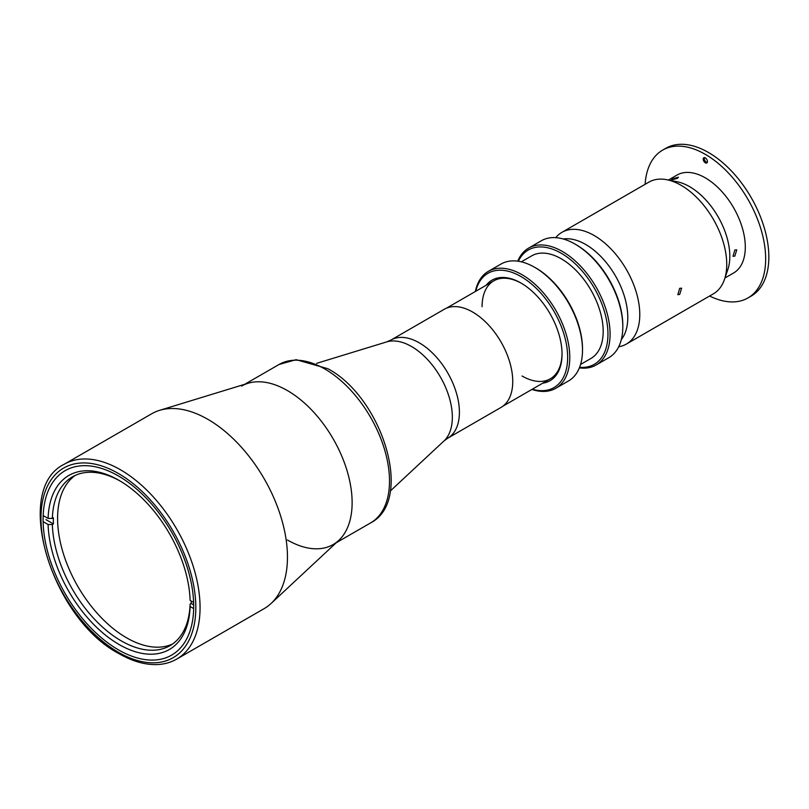 <?xml version="1.0" encoding="UTF-8"?>
<svg xmlns="http://www.w3.org/2000/svg" width="809" height="809" viewBox="0 0 809 809"><rect width="100%" height="100%" fill="white"/><g stroke="black" fill="none" stroke-linecap="round" stroke-linejoin="round"><path stroke-width="1.21" d="M120.167 481.052A97.495 56.286 -120 0 0 72.476 476.814A97.495 56.286 -120 0 0 52.342 518.417L53.394 517.8A97.495 56.286 -120 0 0 53.394 523.929L52.342 524.535A97.495 56.286 -120 0 0 121.219 640.849A97.495 56.286 -120 0 0 169.971 645.673A97.495 56.286 -120 0 0 190.105 604.08L190.115 606.528A100.488 58.015 60 0 1 119.105 644.52A100.488 58.015 60 0 1 48.095 524.535L52.342 524.535M172.55 644.025A97.495 56.286 60 0 1 126.528 637.785A97.495 56.286 60 0 1 63.577 554.296A97.495 56.286 60 0 1 75.207 475.409M52.342 518.417L48.095 518.417A100.488 58.015 60 0 1 119.105 480.425A100.488 58.015 60 0 1 190.115 600.409L193.624 602.432M190.105 604.08L191.167 603.463A97.495 56.286 -120 0 0 191.217 601.047M191.167 603.463L193.685 604.92M190.115 606.528L193.675 608.59M43.12 521.663L48.095 524.535M45.971 519.641L53.394 523.929M43.17 515.576L48.095 518.417M241.689 386.055A91.488 52.828 60 0 1 287.428 390.585A91.488 52.828 60 0 1 347.203 471.212A91.488 52.828 60 0 1 333.177 544.528A91.488 52.828 60 0 1 287.428 539.997M472.658 312.052A56.691 32.734 60 0 1 509.7 362.017A56.691 32.734 60 0 1 501.004 407.443L447.66 438.245A56.691 32.734 60 0 0 456.357 392.81A56.691 32.734 60 0 0 419.315 342.854A56.691 32.734 60 0 0 390.969 340.043L444.313 309.25A56.691 32.734 60 0 1 472.658 312.052M207.913 419.355A112.491 64.942 60 0 1 279.226 511.682A112.491 64.942 60 0 1 271.086 603.474A112.491 64.942 60 0 1 264.159 608.621L176.767 659.072A112.491 64.942 60 0 0 194.008 568.929A112.491 64.942 60 0 0 120.521 469.807A112.491 64.942 60 0 0 64.275 464.235L151.667 413.783A112.491 64.942 60 0 1 159.585 410.345A112.491 64.942 60 0 1 207.913 419.355M159.585 410.345L248.12 383.264A91.488 52.828 60 0 1 287.428 390.585A91.488 52.828 60 0 1 345.433 465.681A91.488 52.828 60 0 1 338.819 540.341L271.086 603.474M118.397 649.829A106.495 61.484 60 0 1 48.833 555.985A106.495 61.484 60 0 1 65.155 470.656A106.495 61.484 60 0 1 118.397 475.935A106.495 61.484 60 0 1 187.961 569.769A106.495 61.484 60 0 1 171.639 655.108A106.495 61.484 60 0 1 118.397 649.829M596.102 365.011L608.833 357.669A67.491 38.963 -120 0 0 622.809 326.765L622.809 325.542A65.994 38.104 60 0 0 576.15 244.722A65.994 38.104 60 0 1 576.15 244.722L575.088 244.106A67.491 38.963 -120 0 0 541.332 240.758L528.611 248.11A67.491 38.963 60 0 1 562.356 251.457A67.491 38.963 60 0 1 606.447 310.929A67.491 38.963 60 0 1 596.102 365.011A67.491 38.963 60 0 1 579.375 367.873M517.77 261.176A67.491 38.963 60 0 1 528.611 248.11M579.598 367.306A65.994 38.104 -120 0 0 607.013 322.791A65.994 38.104 -120 0 0 561.294 253.288A65.994 38.104 -120 0 0 518.367 261.256M521.33 261.843L531.675 255.866A59.249 34.2 60 0 1 561.294 258.799A59.249 34.2 60 0 1 599.995 311.01A59.249 34.2 60 0 1 590.914 358.478L580.569 364.454M555.803 388.28L568.525 380.938A67.491 38.963 -120 0 0 582.51 350.034L582.51 348.81A65.994 38.104 60 0 0 535.841 267.981L534.779 267.374A67.491 38.963 -120 0 0 501.034 264.027L488.312 271.379A67.491 38.963 60 0 1 522.058 274.716A67.491 38.963 60 0 1 566.148 334.198A67.491 38.963 60 0 1 555.803 388.28A67.491 38.963 60 0 1 531.897 389.432M475.358 291.503A67.491 38.963 60 0 1 488.312 271.379M532.251 389.23A65.994 38.104 -120 0 0 567.311 350.631A65.994 38.104 -120 0 0 520.996 276.557A65.994 38.104 -120 0 0 475.712 291.291M486.169 285.253A58.046 33.513 60 0 1 520.996 283.049L520.996 283.049A58.046 33.513 60 0 1 562.043 354.14A58.046 33.513 60 0 1 542.708 383.193M522.058 376.003A56.549 32.643 -120 0 0 562.033 353.523M521.532 283.362A56.549 32.643 -120 0 0 482.073 306.742M582.51 350.034A67.491 38.963 -120 0 0 534.779 267.374L535.841 267.981M622.809 326.765A67.491 38.963 -120 0 0 575.088 244.106L576.15 244.722M679.691 294.456L681.603 288.166L679.691 288.328L677.851 294.658L679.691 294.456M618.713 346.748A64.498 37.234 -120 0 0 626.419 344.047L713.386 293.839A64.498 37.234 -120 0 0 724.459 279.449A64.498 37.234 -120 0 0 681.138 185.322A64.498 37.234 -120 0 0 666.889 179.729A64.498 37.234 -120 0 0 648.889 182.126L561.931 232.335A64.498 37.234 -120 0 0 555.732 237.664M626.419 344.047A64.498 37.234 -120 0 0 636.309 292.362A64.498 37.234 -120 0 0 594.17 235.53A64.498 37.234 -120 0 0 561.931 232.335M724.459 279.449L727.807 269.63A56.842 32.815 -120 0 0 689.622 186.667A56.842 32.815 -120 0 0 677.062 181.742L666.889 179.729M621.322 339.568A59.542 34.383 -120 0 0 622.546 290.876A59.542 34.383 -120 0 0 585.686 244.47A59.542 34.383 -120 0 0 563.256 238.999M672.683 178.819L678.448 177.181L677.275 178.405L671.46 179.891L672.683 178.819M668.416 180.033L677.042 175.057A56.549 32.643 60 0 1 705.317 177.859A56.549 32.643 60 0 1 742.257 227.683A56.549 32.643 60 0 1 733.581 272.997L724.965 277.972M734.825 249.991L736.746 249.829L734.825 256.119L732.994 256.332L734.825 249.991M705.317 162.791A3.003 1.729 -120 0 0 706.813 162.943A3.003 1.729 -120 0 0 707.268 160.536A3.003 1.729 -120 0 0 705.317 157.897A3.003 1.729 -120 0 0 703.81 157.745A3.003 1.729 -120 0 0 703.355 160.152A3.003 1.729 -120 0 0 705.317 162.791M704.437 157.613A3.003 1.729 -120 0 0 706.378 162.184A3.003 1.729 -120 0 0 707.248 162.467M645.117 184.31A85.339 49.268 60 0 1 662.642 150.12A85.339 49.268 60 0 1 705.317 154.347A85.339 49.268 60 0 1 761.067 229.554A85.339 49.268 60 0 1 747.981 297.934A85.339 49.268 60 0 1 709.614 296.013M662.642 150.12L665.827 148.28A85.339 49.268 60 0 1 708.492 152.507A85.339 49.268 60 0 1 764.242 227.713A85.339 49.268 60 0 1 751.167 296.094L747.981 297.934M370.562 522.938A91.488 52.828 -120 0 0 384.588 449.622A91.488 52.828 -120 0 0 324.813 369.005A91.488 52.828 -120 0 0 279.065 364.475L296.134 359.692L327.817 368.702C382.303 397.522 414.613 500.387 370.562 522.938L336.21 542.768M390.302 490.992L443.949 440.986A57.712 33.321 -120 0 0 448.115 393.892A57.712 33.321 -120 0 0 411.528 346.515A57.712 33.321 -120 0 0 386.732 341.894L390.969 340.043M118.397 473.477A109.488 63.213 60 0 1 195.818 607.579A109.488 63.213 60 0 1 118.397 652.276A109.488 63.213 60 0 1 40.976 518.185A109.488 63.213 60 0 1 118.397 473.477M502.996 406.128L550.332 378.794M446.447 308.189L493.783 280.865M244.712 384.305L279.065 364.475M386.732 341.894L316.602 363.352M443.949 440.986L447.66 438.245M64.275 464.235C12.115 489.394 51.392 618.43 119.014 653.652C132.686 661.509 145.691 665.14 158.048 664.523C164.905 664.118 171.144 662.298 176.767 659.072"/></g></svg>
